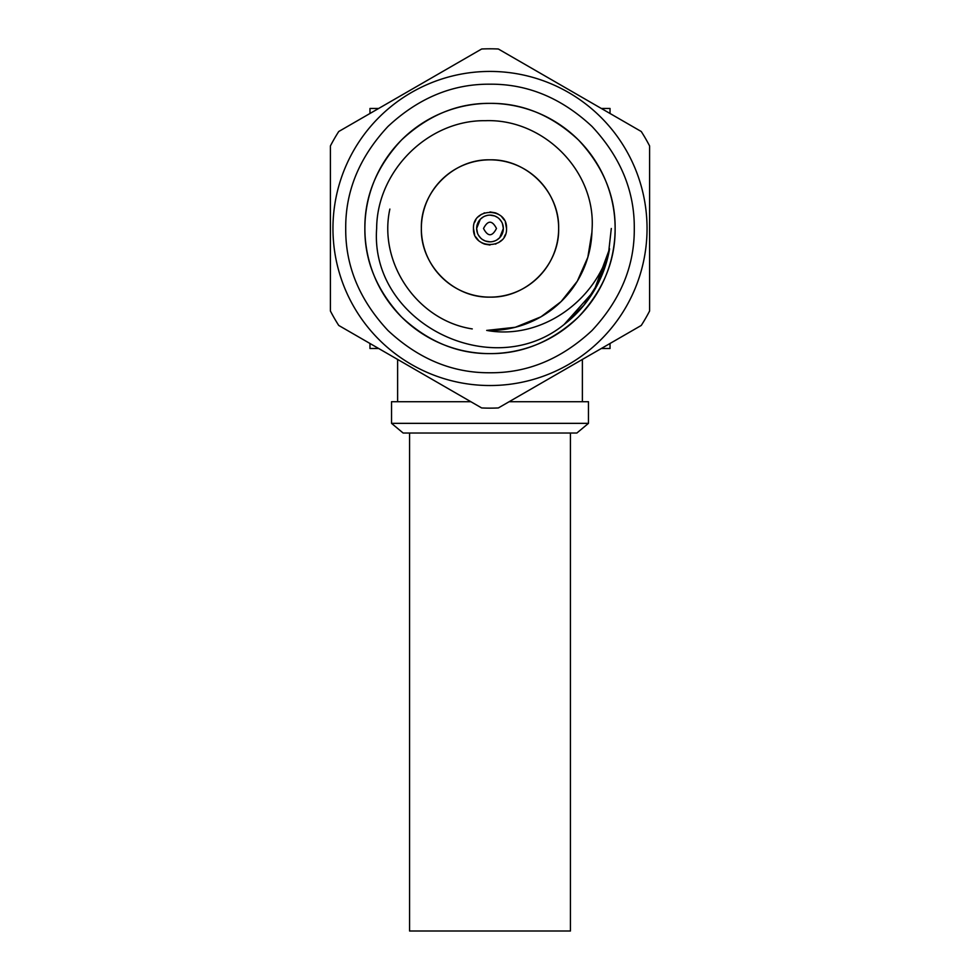 <?xml version="1.0" encoding="UTF-8"?>
<svg xmlns="http://www.w3.org/2000/svg" width="980" height="980" viewBox="0 0 980 980"><rect width="100%" height="100%" fill="white"/><g stroke="black" fill="none" stroke-linecap="round" stroke-linejoin="round"><path stroke-width="1.47" d="M470.866 401.727L391.535 401.727L391.535 423.348L403.135 433.025L576.865 433.025L588.466 423.348L588.466 401.727L509.135 401.727M391.535 423.348L588.466 423.348M591.92 232.26L587.829 257.299L577.293 281.211L561.075 301.62L540.997 316.797L515.272 327.283L486.693 330.407A101.994 101.994 0 0 0 591.92 232.26L592.116 228.475C595.546 170.398 543.03 118.629 485.517 120.687C427.978 119.866 376.92 171.145 376.651 228.475C369.632 322.837 491.972 383.315 564.1 324.515A121.3 121.3 0 0 0 609.585 248.773C595.828 300.97 540.825 340.391 486.693 330.407M389.869 209.071C378.011 263.106 417.701 320.668 472.262 328.913M373.662 274.535A125.134 125.134 0 0 1 373.539 182.733M373.662 182.415A125.134 125.134 0 0 1 400.526 141.01M401.518 139.993A125.134 125.134 0 0 1 441.931 112.945M443.94 112.137A125.134 125.134 0 0 1 488.334 103.365M490 103.353A125.134 125.134 0 0 1 535.741 112.014M536.06 112.137A125.134 125.134 0 0 1 577.477 139.001M578.482 139.993A125.134 125.134 0 0 1 605.53 180.418M606.338 182.415A125.134 125.134 0 0 1 606.461 274.229M606.338 274.535A125.134 125.134 0 0 1 579.474 315.952M578.482 316.957A125.134 125.134 0 0 1 538.069 344.005M536.06 344.825A125.134 125.134 0 0 1 491.666 353.596M490 353.609A125.134 125.134 0 0 1 444.259 344.948M443.94 344.825A125.134 125.134 0 0 1 402.523 317.949M401.518 316.957A125.134 125.134 0 0 1 374.47 276.544M564.1 324.515L583.896 305.27L599.049 281.591L608.298 255.266L611.299 228.475L608.298 255.266L599.049 281.591L583.896 305.27L564.1 324.515L593.941 290.999L609.585 248.773M421.351 228.475A68.649 68.649 0 0 1 490 159.826A68.649 68.649 0 0 1 558.649 228.475A68.649 68.649 0 0 1 490 297.124A68.649 68.649 0 0 1 421.351 228.475C420.408 191.798 453.311 158.882 490 159.826C526.689 158.882 559.592 191.798 558.649 228.475C559.592 265.164 526.689 298.067 490 297.124C453.311 298.067 420.408 265.164 421.351 228.475M364.866 228.475C364.585 196.012 376.81 166.514 401.518 139.993C428.027 115.285 457.513 103.072 490 103.353C522.463 103.072 551.961 115.285 578.482 139.993C603.19 166.502 615.403 195.988 615.134 228.475C615.416 260.95 603.19 290.435 578.482 316.957C551.973 341.665 522.487 353.878 490 353.609C457.538 353.89 428.04 341.677 401.518 316.957C376.81 290.46 364.597 260.962 364.866 228.475M345.72 228.475C345.389 265.923 359.476 299.929 387.982 330.505C418.534 358.986 452.552 373.074 490 372.755C527.436 373.086 561.442 358.999 592.018 330.505C620.512 299.941 634.599 265.935 634.28 228.475C634.611 191.039 620.524 157.033 592.018 126.457C561.466 97.963 527.448 83.876 490 84.194C452.564 83.876 418.558 97.951 387.982 126.457C359.488 157.008 345.401 191.014 345.72 228.475M473.463 228.475C472.519 207.16 507.469 207.135 506.538 228.475C507.481 249.802 472.532 249.814 473.463 228.475L474.626 234.563M647.045 228.475A157.045 157.045 0 0 0 490 71.43A157.045 157.045 0 0 0 332.955 228.475A157.045 157.045 0 0 0 490 385.532A157.045 157.045 0 0 0 647.045 228.475M475.827 237.001L478.301 240.174M481.462 242.648L483.912 243.849M484.573 244.106L490 245.012M495.427 244.106L496.088 243.849M498.538 242.648L501.699 240.174M504.173 237.001L505.374 234.563M506.538 228.475L505.374 222.387M504.173 219.949L501.699 216.788M498.538 214.314L496.088 213.101M495.427 212.856L490 211.937M484.573 212.856L483.912 213.101M481.462 214.314L478.301 216.788M475.827 219.949L474.626 222.387M477.579 233.399L476.648 228.475L480.261 219.336M480.555 219.03L483.25 216.948M485.088 216.053L487.146 215.429M490 215.122L494.606 215.943M494.912 216.053L497.497 217.425M499.445 219.03L501.54 221.75M502.422 223.563L503.353 228.475L499.739 237.613M499.445 237.92L496.75 240.002M494.912 240.896L492.854 241.521M490 241.84L485.394 241.019M485.088 240.896L482.503 239.537M480.555 237.92L478.461 235.212M330.395 145.959A179.671 179.671 0 0 1 338.737 131.516L481.658 49A179.671 179.671 0 0 1 498.342 49L641.263 131.516A179.671 179.671 0 0 1 649.605 145.959L649.605 310.991A179.671 179.671 0 0 1 641.263 325.446L498.342 407.95A179.671 179.671 0 0 1 481.658 407.95L338.737 325.446A179.671 179.671 0 0 1 330.395 310.991L330.395 145.959M503.353 228.475A13.353 13.353 0 0 1 490 241.84A13.353 13.353 0 0 1 476.648 228.475A13.353 13.353 0 0 1 490 215.122A13.353 13.353 0 0 1 503.353 228.475M496.48 228.475C492.156 236.829 487.844 236.829 483.52 228.475C487.844 220.12 492.156 220.12 496.48 228.475M378.684 108.462L369.974 108.462L369.974 113.484M369.974 343.478L369.974 348.5L378.684 348.5M601.316 348.5L610.026 348.5L610.026 343.478M610.026 113.484L610.026 108.462L601.316 108.449M397.623 401.727L397.623 359.44M582.377 359.427L582.377 401.727M409.567 433.025L409.567 931L570.434 931L570.434 433.025"/></g></svg>
